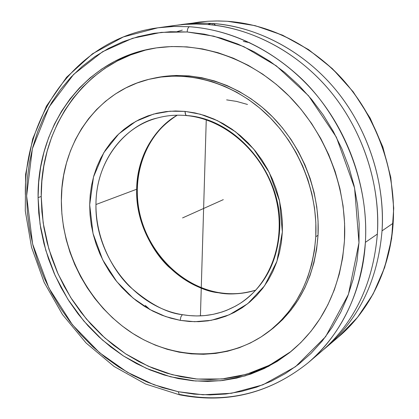<?xml version="1.0" encoding="UTF-8"?>
<svg xmlns="http://www.w3.org/2000/svg" width="419" height="419" viewBox="0 0 419 419"><rect width="100%" height="100%" fill="white"/><g stroke="black" fill="none" stroke-linecap="round" stroke-linejoin="round"><path stroke-width="0.63" d="M227.271 21.264L216.838 20.955L208.248 21.233L199.344 22.055L189.288 23.653L199.177 22.076L207.672 21.269L216.262 20.96L227.271 21.264M179.358 394.761L178.264 391.718L179.358 394.761L180.201 394.53C227.355 403.843 270.025 393.242 308.201 362.728C269.747 393.451 226.81 404.131 179.384 394.766L145.54 384.003L114.062 366.452L86.063 342.972L62.483 314.549L44.1 282.265L31.54 247.289L25.276 210.862L25.622 174.283L32.703 138.893L46.451 106.086L66.574 77.264L92.489 53.794L123.327 36.945L157.879 27.806L174.184 26.434L189.461 26.727C188.147 27.214 187.387 28.963 187.183 31.975L161.158 32.383L132.524 38.302L102.582 51.72L73.65 74.393L49.023 107.081L32.389 148.698L26.627 195.951L32.63 244.02L48.929 288.073L72.403 324.741L99.528 352.688L127.35 372.255L153.899 384.731L178.096 391.681L194.044 394.127L209.914 394.908L225.726 394.022L241.339 391.44L256.601 387.151L271.36 381.17L285.454 373.512L298.731 364.221L311.045 353.353L322.242 340.998L332.183 327.26L340.736 312.249L347.791 296.113L353.233 279.017L356.983 261.137L358.978 242.664L359.167 223.809L357.543 204.781L354.097 185.8L348.87 167.097L341.914 148.892L333.304 131.398L323.149 114.816L311.568 99.35L298.71 85.162L284.731 72.419L269.799 61.247L254.097 51.757L237.814 44.042L221.138 38.155L204.263 34.133L187.183 31.975L170.449 31.718L154.051 33.295L138.155 36.657L122.898 41.727L108.427 48.426L94.867 56.654L82.323 66.302L70.89 77.258L60.65 89.388L51.673 102.566L44.016 116.66L37.72 131.529L32.823 147.043L29.335 163.054L27.266 179.437L26.627 196.045L27.397 212.747L29.566 229.408L33.101 245.906L37.977 262.105L44.142 277.886L51.553 293.127L60.153 307.703L69.873 321.509L80.647 334.425L92.4 346.351L105.038 357.182L118.477 366.814L132.614 375.162L147.341 382.144L162.541 387.669L178.264 391.718L202.99 394.771L231.435 393.279L262.907 384.831L295.484 366.704L325.636 336.656L348.435 294.368L358.968 242.763L354.584 187.974L336.373 137.186L308.552 95.768L276.294 65.825L243.848 46.661L213.816 36.175L187.183 31.975C187.387 28.963 188.147 27.214 189.461 26.727C235.593 29.964 283.118 54.837 316.864 95.474C350.42 136.254 368.401 191.069 365.384 242.35L377.357 234.09C380.394 184.318 363.09 131.22 330.612 91.625C297.951 52.171 251.809 27.858 206.766 24.454L196.291 24.035L185.449 24.36L174.765 25.454L166.395 26.868C179.452 24.344 192.331 23.501 205.038 24.333L206.766 24.454C247.409 27.083 296.333 49.83 330.884 91.95C365.436 134.059 380.51 189.718 377.357 234.09L365.384 242.35C362.514 294.065 337.887 338.102 308.201 362.728L321.179 351.677C354.453 322.771 373.177 283.574 377.357 234.09M136.673 189.241C136.924 155.051 156.387 126.737 177.242 115.199C151.474 131.854 137.951 156.538 136.673 189.241C135.086 237.678 172.675 285.947 218.577 292.771C203.566 291.352 186.816 282.6 168.328 266.515C150.788 249.593 136.159 220.169 136.673 189.241L95.961 204.524C95.668 237.243 111.166 268.459 129.623 286.496C149.07 303.655 166.652 313.051 182.375 314.674L180.888 316.853L180.207 320.357L165.605 316.555L149.782 309.5L133.106 298.134L116.791 281.647L102.692 259.811L93.018 233.488L89.687 204.833L93.521 176.902L103.828 152.642L118.734 133.944L135.939 121.301L153.495 114.099L170.088 111.203L185.03 111.396L185.591 114.623L186.266 115.45L187.052 115.565C237.306 118.991 283.391 175.116 279.635 230.309C277.289 262.823 264.148 287.167 240.213 303.346C222.494 314.37 203.215 318.147 182.375 314.674C134.279 307.064 94.694 255.768 95.961 204.524L136.673 189.241M177.305 115.199C145.644 134.085 130.676 175.954 140.098 214.989C149.447 254.05 182.076 286.507 219.147 292.64L218.577 292.771C231.288 294.835 243.69 293.97 255.779 290.178C241.496 294.107 229.099 294.971 218.577 292.771L219.174 292.64M157.062 118.074C129.916 123.888 95.988 156.407 95.961 204.524C95.935 164.468 120.614 127.868 157.062 118.074C166.568 115.44 176.446 114.617 186.696 115.602C225.322 119.195 263.294 152.642 275.163 195.511C287.172 238.364 271.507 283.448 240.213 303.346L235.646 306.074L226.506 310.39L221.986 312.019L213.156 314.344L204.713 315.591L196.741 315.947L189.288 315.596L182.375 314.674L180.888 316.853L180.207 320.357L170.748 318.178L161.729 315.125L152.961 311.181L144.513 306.389L136.463 300.8L128.874 294.463L121.809 287.439L115.325 279.798L109.474 271.596L104.31 262.912L99.874 253.814L96.197 244.387L93.322 234.708L91.263 224.856L90.048 214.921L89.687 204.98L90.185 195.123L91.552 185.439L93.772 176.006L96.836 166.914L100.728 158.246L105.42 150.086L110.873 142.512L117.042 135.599L123.893 129.413L131.351 124.034L139.365 119.509L147.86 115.901L156.758 113.25L165.982 111.601L175.435 110.977L185.03 111.396L194.955 112.926L204.54 115.471L213.968 119.048L223.133 123.631L231.948 129.172L240.307 135.625L248.121 142.921L255.307 150.997L261.781 159.754L267.469 169.114L272.308 178.971L276.252 189.21L279.253 199.732L281.28 210.417L282.317 221.148L282.359 231.817L281.406 242.302L279.473 252.495L276.598 262.294L272.806 271.601L268.155 280.316L262.697 288.361L256.496 295.662L249.619 302.151L242.151 307.776L234.163 312.485L225.747 316.251L216.984 319.048L207.96 320.854L198.763 321.672L189.482 321.504L180.207 320.357L194.715 321.719L211.249 320.315L229.324 314.789L247.765 303.67L264.53 285.858L276.912 261.367L282.348 231.974L279.557 201.062L269.239 172.471L253.678 149.033L235.64 131.865L217.409 120.635L200.408 114.24L185.318 111.423L185.03 111.868L185.339 113.973L185.905 115.12L186.67 115.597M382.034 230.864L393.137 223.212C396.212 174.964 379.431 123.61 347.817 85.455C316.02 47.441 271.035 24.202 227.098 21.269C254.7 23.202 292.122 33.232 329.465 66.254C366.552 98.837 397.374 160.702 393.137 223.212L382.034 230.864C385.192 186.947 370.302 131.901 336.096 90.258C301.895 48.609 253.422 26.119 213.114 23.532C257.785 26.889 303.497 50.924 335.829 89.933C367.976 129.089 385.082 181.605 382.034 230.864C377.859 279.845 359.266 318.67 326.254 347.351L323.698 349.483M215.743 25.318L213.114 23.532L212.286 23.469L212.239 24.957L212.286 23.469L210.029 23.694L207.861 24.538L211.401 23.417L201.995 23.118L190.079 23.59L178.08 25.035L189.838 23.605L202.723 23.124L213.114 23.532L215.795 25.386M150.175 309.714L145.236 305.399M25.35 194.61C23.836 114.005 78.044 38.333 157.879 27.806L173.524 26.455L189.461 26.727C218.446 28.859 257.863 39.632 297.411 74.949C336.687 109.783 369.563 175.896 365.384 242.35C361.199 293.127 342.134 333.257 308.201 362.728M279.588 359.507L266.673 366.615L253.139 372.192L239.129 376.21L224.778 378.666L210.228 379.556L195.615 378.912L181.071 376.76L166.72 373.14L152.684 368.112L139.077 361.738L126.009 354.086L113.58 345.235L101.89 335.273L91.017 324.29L81.045 312.375L72.058 299.637L64.107 286.177L57.262 272.099L51.579 257.517L47.096 242.554L43.859 227.313L41.89 211.92L41.224 196.501L38.077 197.564C36.992 126.161 84.015 59.598 153.385 48.368C198.501 40.737 249.881 57.518 287.874 94.877C325.731 132.346 347.388 188.356 344.46 240.721C340.647 288.419 322.447 325.652 289.854 352.421L268.49 366.395L245.162 375.874L220.588 380.74L195.469 380.997L170.481 376.781L146.268 368.327L123.406 355.946L102.43 340.024L83.8 320.996L67.93 299.355L55.161 275.618L45.791 250.347L40.041 224.128L38.077 197.564L41.224 196.501L43.152 222.856L48.829 248.87L58.084 273.947L70.701 297.516L86.398 319.021L104.834 337.95L125.6 353.819L148.247 366.201L172.246 374.712L197.035 379.043L221.976 378.959L246.419 374.329L269.658 365.138L290.985 351.499M266.662 333.11L268.909 331.466C298.438 309.149 314.81 277.1 318.021 235.326L315.79 236.683C312.579 278.635 296.165 310.809 266.542 333.199C226.831 361.99 172.167 359.931 130.304 331.832C88.419 303.581 61.347 251.939 61.363 200.842L61.881 213.826L63.499 226.799L66.207 239.647L69.973 252.275L74.76 264.567L80.537 276.44L87.246 287.78L94.846 298.506L103.268 308.525L112.454 317.743L122.327 326.087L132.807 333.477L143.822 339.84L155.276 345.12L167.071 349.247L179.112 352.18L191.294 353.866L203.514 354.285L215.654 353.411L227.601 351.232L239.244 347.744L250.457 342.962L261.131 336.913L271.145 329.638L280.4 321.19L288.775 311.636L296.181 301.062L302.523 289.56L307.719 277.247L311.694 264.237L314.402 250.667L315.79 236.683L315.837 222.437L314.533 208.075L311.883 193.772L307.907 179.678L302.654 165.961L296.181 152.767L288.555 140.245L279.866 128.544L270.224 117.781L259.728 108.076L248.514 99.528L236.698 92.222L224.427 86.225L211.831 81.59L199.046 78.343L186.214 76.509L173.471 76.085L160.938 77.049L148.745 79.374L137.008 83.025L125.831 87.932L115.319 94.034L105.551 101.251L96.621 109.506L88.587 118.703L81.511 128.743L75.451 139.522L70.434 150.945L66.506 162.897L63.672 175.268L61.96 187.953L61.363 200.842C60.834 143.136 97.747 89.844 152.259 78.563C190.147 70.423 233.964 83.344 266.594 114.214C299.108 145.178 318.021 192.358 315.79 236.683L318.021 235.326C320.257 191.195 301.439 144.23 269.056 113.413C236.557 82.69 192.897 69.832 155.124 77.944L152.38 78.531M267.72 332.325L273.502 327.915L282.725 319.498L291.074 309.976L298.459 299.444L304.781 287.984L309.96 275.718L313.931 262.765L316.628 249.253L318.021 235.326L318.073 221.138L316.78 206.845L314.14 192.604L310.191 178.573L304.959 164.913L298.511 151.783L290.922 139.323L282.27 127.669L272.664 116.959L262.215 107.301L251.044 98.795L239.275 91.525L227.046 85.555L214.497 80.946L201.759 77.714L188.974 75.891L176.268 75.472L163.782 76.436L155.004 77.971M247.493 104.457L236.583 101.408L226.621 99.874M154.831 48.133C86.408 59.98 40.219 125.889 41.224 196.501L41.869 181.176L43.833 166.076L47.122 151.322L51.71 137.044L57.592 123.375L64.725 110.433L73.068 98.35L82.569 87.252L93.165 77.248L104.771 68.459L117.304 60.985L130.649 54.931L144.702 50.374M344.46 240.721L342.674 257.69L339.275 274.131L334.325 289.859L327.899 304.718L320.09 318.555L310.998 331.246L300.748 342.669L289.461 352.735L277.268 361.361L264.316 368.49L250.735 374.078L236.677 378.1L222.28 380.552L207.683 381.442L193.023 380.782L178.431 378.608L164.033 374.963L149.955 369.909L136.306 363.498L123.196 355.804L110.726 346.916L98.994 336.907L88.084 325.872L78.081 313.91L69.056 301.114L61.074 287.596L54.208 273.466L48.494 258.827L43.99 243.795L40.732 228.496L38.752 213.046L38.077 197.564L38.716 182.181L40.674 167.019L43.964 152.207L48.557 137.877L54.444 124.15L61.593 111.161L69.957 99.036L79.479 87.89L90.101 77.85L101.738 69.025L114.303 61.525L127.69 55.444L141.784 50.872L156.46 47.881L171.575 46.535L186.979 46.881L202.518 48.934L218.027 52.71L233.336 58.194L248.273 65.348L262.666 74.116L276.346 84.418L289.152 96.15L300.926 109.197L311.532 123.406L320.834 138.626L328.721 154.679L335.1 171.381L339.909 188.54L343.082 205.949L344.601 223.411L344.46 240.721M326.254 347.351L338.322 337.075C370.705 308.939 388.973 270.983 393.137 223.212C390.199 271.852 366.667 313.548 338.322 337.075L357.496 317.393L373.135 293.976L384.673 267.442L391.639 238.558L393.724 208.206L390.78 177.347L382.851 146.99L370.171 118.142L353.159 91.756L332.393 68.679L308.588 49.631L282.553 35.17L255.15 25.653L227.26 21.264L218.54 20.95L207.735 21.264L181.369 24.538M182.296 30.116L177.185 31.598M243.339 41.408L249.865 42.759M223.296 199.643L182.574 217.917M200.434 315.879L206.253 119.85M209.076 24.642L209.097 23.93M218.262 201.9L220.918 200.711M157.879 27.806L174.765 25.454M255.82 290.131C243.921 293.834 231.697 294.672 219.147 292.64"/></g></svg>
